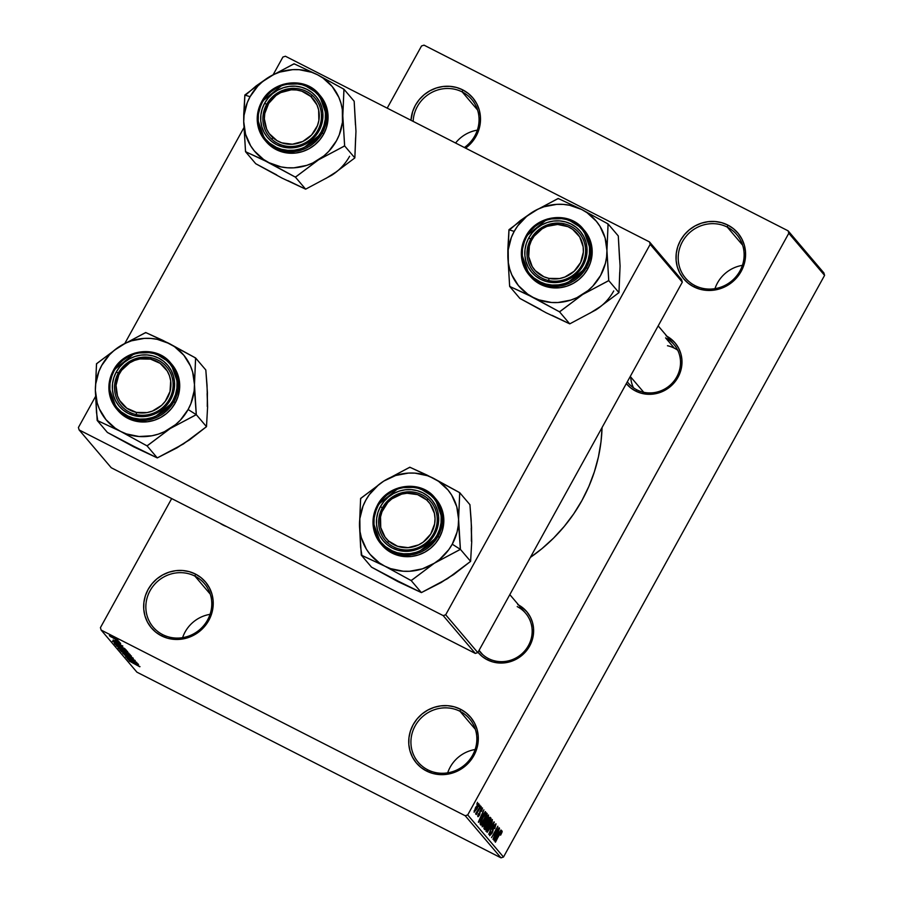 <?xml version="1.0" encoding="UTF-8"?>
<svg xmlns="http://www.w3.org/2000/svg" width="903" height="903" viewBox="0 0 903 903"><rect width="100%" height="100%" fill="white"/><g stroke="black" fill="none" stroke-linecap="round" stroke-linejoin="round"><path stroke-width="1.35" d="M464.39 147.516A33.614 32.045 -40.4 0 0 462.234 91.948L462.765 89.894A35.488 33.829 139.6 0 1 465.609 148.137L472.156 141.963L476.062 136.24L478.804 129.919L480.272 123.248L480.419 116.476L479.233 109.873L476.75 103.687L473.082 98.167L468.352 93.506L462.765 89.894L462.234 91.948A33.614 32.045 139.6 0 1 471.705 99.42A33.614 32.045 139.6 0 1 464.39 147.516M162.664 634.617A33.614 32.045 -40.4 0 0 207.555 620.034A33.614 32.045 -40.4 0 0 194.946 576.125L195.488 574.071A35.488 33.829 139.6 0 1 208.785 620.417A35.488 33.829 139.6 0 1 161.4 635.814L162.664 634.617A33.614 32.045 139.6 0 1 153.194 627.145A33.614 32.045 139.6 0 1 153.612 585.483A33.614 32.045 139.6 0 1 194.946 576.125A33.614 32.045 139.6 0 1 204.428 583.609A33.614 32.045 139.6 0 1 203.999 625.271A33.614 32.045 139.6 0 1 162.664 634.617L161.4 635.814L155.813 632.202L151.083 627.54L147.415 622.02L144.943 615.835L143.746 609.232L143.893 602.459L145.36 595.788L148.103 589.467L152.009 583.744L156.93 578.834L162.687 574.929L169.042 572.175L175.758 570.685L182.575 570.504L189.235 571.644L195.488 574.071L201.076 577.683L205.794 582.345L209.462 587.876L211.945 594.061L213.142 600.664L212.995 607.426L211.528 614.096L208.785 620.417L204.879 626.14L199.947 631.05L194.201 634.956L187.847 637.71L181.131 639.211L174.313 639.392L167.642 638.24L161.4 635.814A35.488 33.829 139.6 0 1 148.103 589.467A35.488 33.829 139.6 0 1 195.488 574.071L194.946 576.125L210.275 594.163L194.946 576.125A33.614 32.045 -40.4 0 0 150.067 590.72A33.614 32.045 -40.4 0 0 162.664 634.617M427.74 769.807A33.614 32.045 -40.4 0 0 472.63 755.224A33.614 32.045 -40.4 0 0 460.033 711.316L460.564 709.261A35.488 33.829 139.6 0 1 473.861 755.608A35.488 33.829 139.6 0 1 426.476 771.004L427.74 769.807A33.614 32.045 139.6 0 1 418.27 762.324A33.614 32.045 139.6 0 1 418.687 720.662A33.614 32.045 139.6 0 1 460.033 711.316A33.614 32.045 139.6 0 1 469.504 718.788A33.614 32.045 139.6 0 1 469.075 760.45A33.614 32.045 139.6 0 1 427.74 769.807L426.476 771.004L420.888 767.392L416.159 762.73L412.49 757.199L410.018 751.014L408.822 744.411L408.969 737.649L410.436 730.978L413.179 724.657L417.084 718.935L422.006 714.025L427.762 710.119L434.117 707.365L440.833 705.864L447.651 705.683L454.311 706.835L460.564 709.261L466.151 712.873L470.869 717.535L474.549 723.055L477.021 729.24L478.218 735.843L478.071 742.616L476.603 749.287L473.861 755.608L469.955 761.331L465.022 766.241L459.277 770.146L452.922 772.9L446.206 774.39L439.389 774.571L432.718 773.431L426.476 771.004A35.488 33.829 139.6 0 1 413.179 724.657A35.488 33.829 139.6 0 1 460.564 709.261L460.033 711.316L475.35 729.342L460.033 711.316A33.614 32.045 -40.4 0 0 415.143 725.899A33.614 32.045 -40.4 0 0 427.74 769.807M695.017 285.619A33.614 32.045 -40.4 0 0 739.907 271.035A33.614 32.045 -40.4 0 0 727.31 227.127L727.841 225.073A35.488 33.829 139.6 0 1 741.137 271.419A35.488 33.829 139.6 0 1 693.764 286.815L695.017 285.619A33.614 32.045 139.6 0 1 685.546 278.147A33.614 32.045 139.6 0 1 685.964 236.484A33.614 32.045 139.6 0 1 727.31 227.127A33.614 32.045 139.6 0 1 736.78 234.611A33.614 32.045 139.6 0 1 736.363 276.273A33.614 32.045 139.6 0 1 695.017 285.619L693.764 286.815L688.165 283.203L683.447 278.553L679.778 273.022L677.295 266.837L676.11 260.233L676.245 253.472L677.724 246.79L680.456 240.48L684.372 234.746L689.294 229.836L695.039 225.931L701.394 223.176L708.11 221.686L714.939 221.506L721.599 222.657L727.841 225.073L733.439 228.685L738.157 233.346L741.826 238.877L744.309 245.063L745.494 251.666L745.347 258.427L743.88 265.098L741.137 271.419L737.232 277.142L732.31 282.052L726.565 285.969L720.199 288.723L713.483 290.213L706.665 290.394L700.006 289.242L693.764 286.815A35.488 33.829 139.6 0 1 680.456 240.48A35.488 33.829 139.6 0 1 727.841 225.073L727.31 227.127L742.638 245.164L727.31 227.127A33.614 32.045 -40.4 0 0 682.42 241.722A33.614 32.045 -40.4 0 0 695.017 285.619M518.649 605.021A31.752 30.262 139.6 0 1 529.395 646.469A31.752 30.262 139.6 0 1 487.259 659.788L488.523 658.592A29.878 28.49 -40.4 0 0 528.424 645.622A29.878 28.49 -40.4 0 0 517.216 606.602A29.878 28.49 139.6 0 1 525.636 613.25A29.878 28.49 139.6 0 1 525.264 650.273A29.878 28.49 139.6 0 1 488.523 658.592A29.878 28.49 139.6 0 1 480.103 651.943L478.94 650.578M223.143 525.083L219.858 523.13A31.752 30.262 139.6 0 0 223.143 525.083A31.752 30.262 139.6 0 0 226.664 526.607L223.143 525.083M667.001 336.288A31.752 30.262 139.6 0 1 677.747 377.736A31.752 30.262 139.6 0 1 635.61 391.044L636.875 389.848A29.878 28.49 -40.4 0 0 676.776 376.89A29.878 28.49 -40.4 0 0 665.567 337.857A29.878 28.49 139.6 0 1 673.988 344.506A29.878 28.49 139.6 0 1 673.615 381.54A29.878 28.49 139.6 0 1 636.875 389.848A29.878 28.49 139.6 0 1 628.454 383.211L627.292 381.834M477.563 109.985L462.234 91.948L477.563 109.985M674.338 348.174L665.567 337.857L674.338 348.174M100.436 627.63L171.683 498.569L100.436 627.63L101.136 630.068L136.917 672.171L500.996 857.85L465.214 815.748L101.136 630.068L465.214 815.748L467.709 814.935L788.804 233.267L824.586 275.37L503.49 857.037L467.709 814.935L788.804 233.267L788.105 230.829L424.026 45.15L421.532 45.963L387.206 108.146L421.532 45.963L424.026 45.15L788.105 230.829L823.886 272.932L788.105 230.829L788.804 233.267L824.586 275.37L823.886 272.932L824.586 275.37L503.49 857.037L467.709 814.935L465.214 815.748L500.996 857.85L503.49 857.037L500.996 857.85L136.917 672.171L101.136 630.068L100.436 627.63M478.804 803.625L475.746 807.226L474.075 812.181L477.089 808.659L478.759 803.58L475.542 807.587L474.12 812.226L477.473 807.937L478.714 803.546M480.633 806.018L475.723 813.4L475.779 814.134L476.795 812.96L476.299 814.562L480.859 806.289L475.723 813.4L475.734 814.122L476.795 812.96L476.299 814.562L480.633 806.018M482.529 808.016L480.498 810.025L479.312 814.743L477.901 815.116L478.455 815.398L478.579 813.592L477.811 816.594L479.64 814.845L480.543 809.935L481.863 809.178L481.626 811.334L482.529 808.016L481.694 808.287L479.843 811.391L479.312 814.743L478.455 815.398L478.579 813.592L477.789 815.488L478.105 816.684L479.369 815.307L480.633 810.51L481.796 809.122L481.626 811.334L482.439 807.925M486.582 813.027L482.529 817.734L480.08 823.784L480.983 825.195L487.27 813.829L486.311 812.858L485.396 813.4L480.927 820.951L480.08 823.784L480.983 825.195L487.27 813.829L486.424 812.892M490.363 817.475L487.812 819.98L485.024 825.229L484.087 828.841L484.809 829.688L491.085 818.321L489.979 817.294L488.963 818.186L484.448 826.403L483.906 828.39L484.809 829.688L491.085 818.321L490.194 817.328M494.088 821.854L487.089 832.374L493.489 823.333L488.726 834.304L494.325 822.125L487.089 832.374L493.489 823.333L488.726 834.304L494.088 821.854M499.054 827.69L494.02 836.799L497.824 826.245L491.548 837.623L496.808 828.773L493.004 839.338L499.054 827.69L494.02 836.799L497.824 826.245L491.548 837.623L496.808 828.773L493.004 839.338L499.054 827.69M502.079 831.02L499.461 834.191L495.431 842.194L500.296 832.735L501.334 832.329L500.623 835.151L502.181 831.449L501.775 830.952L500.917 831.798L495.194 841.912L500.725 832.735L501.379 832.611L500.623 835.151L502 832.25L500.973 831.719L502 832.25L502 830.952M500.996 829.981L498.919 833.142L498.117 832.194L499.551 828.277L494.257 840.806L501.244 830.275L498.919 833.142L498.117 832.194L499.551 828.277L494.009 840.524L500.996 829.981M496.04 823.908L493.489 826.347L492.372 831.731L490.363 834.282L489.686 833.943L490.363 834.282L490.814 831.403L489.64 835.625L492.022 833.288L493.433 826.448L495.284 825.207L494.686 828.649L496.04 823.908L494.246 825.128L492.451 828.83L492.27 832.035L490.464 834.361L490.814 831.403L489.708 835.693L492.598 832.115L494.201 825.85L495.375 825.387L494.878 828.288L495.905 823.796M492.395 819.619L490.769 820.567L488.286 824.383L485.949 831.279L490.148 826.358L492.225 821.741L492.282 819.529L490.453 820.962L487.744 825.376L486.006 831.336L487.823 830.038L490.431 825.839L492.27 819.518M488.579 815.127L486.954 816.075L484.471 819.89L482.134 826.787L486.333 821.865L488.41 817.249L488.455 815.037L483.929 820.883L482.191 826.843L484.008 825.545L486.615 821.346L488.455 815.025M485.329 811.549L483.252 814.709L482.45 813.761L483.884 809.844L478.59 822.373L485.577 811.831L483.252 814.709L482.45 813.761L483.884 809.844L478.342 822.091L485.329 811.549M481.288 806.797L480.622 808.693L481.288 806.797M479.696 804.923L479.03 806.819L479.696 804.923M477.506 802.338L476.84 804.234L477.506 802.338M117.097 640.329L118.925 641.423L117.097 640.329M115.403 640.092L119.851 642.518L115.403 640.092M118.688 642.202L120.517 643.297L118.688 642.202M120.415 643.85L113.123 640.013L120.596 643.692M120.788 645.837L112.435 641.243L122.876 646.063L119.986 644.889L120.788 645.837L119.986 644.889L122.876 646.063L112.435 641.243L120.788 645.837M127.639 651.571L121.95 649.268L116.318 645.521L125.009 649.765L116.16 645.724L122.943 649.776L126.544 651.458L126.849 650.928L126.544 651.458L127.639 651.571L126.544 651.458M131.454 656.063L125.765 653.761L120.133 650.013L128.824 654.257L119.986 650.216L126.759 654.269L130.359 655.95L130.664 655.42L130.359 655.95L131.454 656.063L130.359 655.95M139.818 666.786L129.287 661.064L139.976 666.617M136.455 664.269L128.102 659.675L138.543 664.506L135.642 663.321L136.455 664.269L135.642 663.321L138.543 664.506L128.102 659.675L136.455 664.269M129.095 659.359L138.272 664.19L127.097 658.49L134.829 661.617L125.867 657.045L136.816 662.475L129.095 659.359L136.816 662.475L125.641 656.774L134.829 661.617L127.097 658.49L138.046 663.919L129.095 659.359M124.964 655.206L135.202 660.511L126.183 656.255L124.117 654.438L127.492 656.786L131.127 657.847L127.199 656.639L125.043 654.822M121.183 651.526L133.317 658.355L122.819 653.467L131.906 657.565L121.183 651.526L131.906 657.565L122.819 653.467L133.091 658.084L121.183 651.526M125.37 651.187L130.077 654.54L118.067 647.767L125.37 651.187L120.347 648.67L118.18 647.993L118.903 648.839L130.077 654.54L125.37 651.187M119.049 645.34L126.262 650.047L115.087 644.347L114.489 643.263L118.665 645.137L114.275 643.263L115.087 644.347L126.262 650.047L119.049 645.34M112.92 637.112L117.921 640.204L110.742 636.717L109.376 635.633L111.554 636.434L109.444 635.78L114.297 638.681L117.864 640.069L112.92 637.112M650.183 244.352L682.318 282.165L477.811 652.609L445.687 614.796L650.183 244.352L649.483 241.914L285.404 56.234L282.91 57.047L273.316 74.441L282.91 57.047L285.404 56.234L649.483 241.914L681.618 279.727L649.483 241.914L650.183 244.352L445.687 614.796L443.192 615.609L79.114 429.93L111.238 467.743L475.317 653.422L443.192 615.609L445.687 614.796L477.811 652.609L682.318 282.165L681.618 279.727L682.318 282.165L650.183 244.352M78.414 427.491L95.515 396.507L78.414 427.491L79.114 429.93L443.192 615.609L475.317 653.422L477.811 652.609L475.317 653.422L111.238 467.743L79.114 429.93L78.414 427.491M124.964 343.174L243.866 127.763L124.964 343.174M530.377 557.399A160.61 153.115 -40.4 0 0 602.064 427.525L601.014 441.68L598.429 456.907L594.355 471.874L588.846 486.446L581.95 500.488L573.732 513.841L564.262 526.393L553.641 538.03L541.981 548.629L530.377 557.399M410.989 120.28L412.648 111.611L415.38 105.29L419.297 99.567L424.218 94.657L429.963 90.751L436.318 87.997L443.034 86.496L449.863 86.327L456.523 87.467L462.765 89.894A35.488 33.829 139.6 0 0 410.989 120.28M666.098 335.803L671.11 339.043L675.331 343.208L678.616 348.152L680.828 353.683L681.9 359.597L681.776 365.647L680.456 371.618L678.006 377.273L674.507 382.398L670.105 386.789L664.958 390.288L659.269 392.749L653.264 394.08L647.158 394.239L641.198 393.223L635.61 391.044L630.61 387.816L626.321 383.583A31.752 30.262 139.6 0 0 635.61 391.044L636.875 389.848M517.758 604.547L522.758 607.775L526.98 611.941L530.264 616.884L532.488 622.427L533.549 628.33L533.425 634.38L532.104 640.351L529.655 646.006L526.156 651.131L521.753 655.522L516.606 659.021L510.917 661.481L504.912 662.825L498.806 662.983L492.846 661.955L487.259 659.788L482.258 656.549L477.98 652.316A31.752 30.262 139.6 0 0 487.259 659.788L488.523 658.592A29.878 28.49 -40.4 0 1 478.974 650.521M413.156 121.386A33.614 32.045 139.6 0 1 462.234 91.948A33.614 32.045 -40.4 0 0 413.156 121.386M477.337 130.156A33.614 32.045 -40.4 0 0 455.563 143.013A33.614 32.045 139.6 0 1 477.337 130.156M210.049 614.345A33.614 32.045 -40.4 0 0 182.609 637.653A33.614 32.045 139.6 0 1 210.049 614.345M475.125 749.524A33.614 32.045 -40.4 0 0 447.685 772.844A33.614 32.045 139.6 0 1 475.125 749.524M742.413 265.347A33.614 32.045 -40.4 0 0 714.973 288.655A33.614 32.045 139.6 0 1 742.413 265.347M135.066 663.513L129.434 660.285L135.066 663.513L135.337 663.016L129.377 660.398L135.066 663.513M128.824 656.91L128.26 657.136M121.284 650.882L126.544 654.009L121.284 650.882L122.684 651.029L130.28 655.16L127.944 654.698L130.382 655.217M119.275 648.162L118.903 648.839L119.275 648.162M119.568 648.76L123.316 650.939L119.399 648.489L123.316 650.939L123.632 650.363L123.316 650.939L119.523 648.275M124.162 651.063L128.779 653.174L124.162 650.6M117.469 646.39L122.729 649.517L117.469 646.39L118.869 646.537L126.465 650.668L124.129 650.205L126.555 650.724M115.482 643.625L115.087 644.347L115.482 643.625M115.742 644.257L124.953 648.693L115.64 643.986M119.399 645.081L113.767 641.852L119.399 645.081L119.67 644.584L113.71 641.954L119.399 645.081M114.331 640.758L115.347 641.074M110.606 636.378L116.859 639.313M130.145 655.397L121.397 650.453M126.33 650.905L117.582 645.961M116.713 639.505L110.708 636.051M500.612 832.893L501.334 832.329M497.643 832.487L498.919 833.142L497.643 832.487M498.106 834.383L494.539 839.35L497.192 833.48L498.106 834.383L494.765 839.463L497.463 833.616L498.106 834.383M489.686 833.966L490.363 834.282M489.934 826.064L486.683 829.947L485.983 829.597L486.683 829.947L488.196 824.541L491.661 820.94L488.602 828.299L486.785 830.026L486.999 827.803L491.559 820.872L489.934 826.064M491.492 820.861L490.814 820.511L491.492 820.861M487.18 824.687L485.306 828.085L484.053 827.453L485.306 828.085L484.132 827.216L484.9 827.611L485.972 823.762L487.18 824.687L485.306 828.085L485.137 825.726L486.333 824.033L487.18 824.687M490.115 819.371L487.913 823.355L486.649 822.712L487.913 823.355L486.717 822.441L487.462 822.825L488.794 818.4L490.115 819.371L487.913 823.355L487.27 822.294L488.049 820.24L489.302 818.649L490.115 819.371M486.107 821.572L482.868 825.455L482.168 825.105L482.868 825.455L483.037 822.723L484.38 820.048L487.846 816.459L485.238 823.085L483.094 825.545L483.184 823.31L487.744 816.38L486.107 821.572M487.676 816.368L486.999 816.019L487.676 816.368M486.299 814.878L481.491 823.592L480.204 822.938L481.491 823.592L480.272 822.701L481.073 823.107L480.419 822.261L484.053 815.195L486.299 814.878L481.491 823.592L480.949 822.046L482.947 817.678L485.329 814.303L486.299 814.878M484.99 813.885L485.882 814.393M481.976 814.054L483.252 814.709L481.976 814.054M482.439 815.94L478.872 820.906L481.525 815.048L482.439 815.94L479.098 821.03L481.796 815.183L482.439 815.94M479.312 814.743L478.455 815.398M476.208 812.666L476.795 812.96L476.208 812.666M476.299 812.531L477.281 811.944M476.852 808.399L474.73 811.007L474.154 810.725L474.73 811.007L475.723 807.271L478.138 804.799L475.994 809.833L474.764 811.041L475.001 809.483L478.071 804.754L476.852 808.399M478.048 804.742L477.484 804.46M490.826 820.5L491.661 820.94M485.983 829.62L486.683 829.947M487.01 816.007L487.846 816.459M482.168 825.128L482.868 825.455M477.495 804.449L478.138 804.799M474.154 810.736L474.73 811.007M355.466 124.93L354.168 101.249L343.941 89.216L354.168 101.249L355.963 131.307L354.845 157.923L331.694 175.261A50.523 48.164 -40.4 0 0 349.619 156.242M243.742 114.512L243.72 121.634A50.523 48.164 139.6 0 1 250.075 96.7L245.142 95.165A57.995 55.286 -40.4 0 0 244.86 95.695L243.72 121.634L245.526 151.693L255.741 163.725L245.526 151.693L269.004 162.698L295.405 177.135L318.556 159.797L344.619 145.902L342.813 115.844L343.941 89.216L317.54 74.78L294.051 63.774L267.988 77.681L244.848 95.018L243.742 114.512M317.721 130.483A29.878 28.49 -40.4 0 0 306.523 91.451A29.878 28.49 -40.4 0 0 266.622 104.421L264.669 103.179A31.752 30.262 139.6 0 1 307.054 89.397A31.752 30.262 139.6 0 1 318.962 130.867L317.721 130.483A29.878 28.49 139.6 0 1 269.41 136.793A29.878 28.49 139.6 0 1 266.622 104.421A29.878 28.49 139.6 0 1 314.944 98.1A29.878 28.49 139.6 0 1 317.721 130.483L318.962 130.867L315.463 135.981L311.061 140.383L305.914 143.87L300.225 146.342L294.22 147.674L288.113 147.832L282.154 146.805L276.566 144.638L271.555 141.41L267.333 137.245L264.048 132.29L261.836 126.759L260.764 120.855L260.899 114.794L262.209 108.834L264.669 103.179L268.157 98.055L272.571 93.664L277.706 90.165L283.395 87.704L289.411 86.361L295.507 86.203L301.467 87.23L307.054 89.397L312.066 92.625L316.287 96.802L319.572 101.746L321.784 107.276L322.856 113.18L322.721 119.241L321.412 125.212L318.962 130.867A31.752 30.262 139.6 0 1 276.566 144.638A31.752 30.262 139.6 0 1 264.669 103.179L266.622 104.421A29.878 28.49 -40.4 0 0 277.831 143.442A29.878 28.49 -40.4 0 0 317.721 130.483M261.689 101.802L257.231 118.372L264.985 140.258L281.759 150.711L300.868 150.225L322.371 132.752L321.197 132.007C317.551 141.353 297.279 157.596 275.302 146.918C253.788 135.416 256.418 110.177 262.423 102.039L261.667 101.746L262.423 102.039L259.771 108.157L258.348 114.613L258.213 121.171L259.364 127.56L261.768 133.554L265.324 138.904L269.895 143.419L275.302 146.918L281.352 149.266L287.809 150.372L294.412 150.203L300.913 148.758L307.076 146.083L312.641 142.302L317.404 137.549L321.197 132.007L323.85 125.878L325.272 119.422L325.407 112.864L324.256 106.475L321.852 100.481L318.296 95.131L313.725 90.616L308.318 87.128L302.268 84.769L295.812 83.663L289.208 83.832L282.707 85.288L276.544 87.952L270.979 91.734L266.216 96.486L262.423 102.039C266.08 92.682 286.341 76.439 308.318 87.128C329.832 98.619 327.202 123.858 321.197 132.007L322.371 132.752A35.488 33.829 139.6 0 1 264.985 140.258A35.488 33.829 139.6 0 1 261.689 101.802L283.192 84.329L302.302 83.844L319.064 94.296A35.488 33.829 139.6 0 1 322.371 132.752L323.613 134.208L322.371 132.752L326.83 116.182L319.064 94.296C304.887 76.112 272.379 80.378 261.667 101.746C254.815 115.607 255.921 128.44 264.985 140.258L266.227 141.715A35.488 33.829 -40.4 0 0 323.613 134.208L326.355 127.887L327.823 121.216L327.97 114.455L326.773 107.852L324.301 101.667L320.283 95.718M355.613 137.741L354.845 157.923L344.619 145.902L354.845 157.923L331.694 175.261L305.632 189.167L295.405 177.135L305.632 189.167L282.154 178.162L255.741 163.725L276.713 174.911M337.045 171.378L325.915 178.444M288.001 180.668L305.632 189.167L331.694 175.261M269.004 162.698L263.574 159.447L254.319 150.914L250.65 145.789L245.56 134.242L243.72 121.634L244.07 115.2L247.275 102.626L250.075 96.7L257.818 86.078L262.649 81.563L273.767 74.497L279.885 72.071L292.685 69.655L299.153 69.689L311.693 72.285L317.54 74.78L322.969 78.03L332.225 86.553L338.817 97.276L340.973 103.235L342.316 109.455L342.474 122.266L339.268 134.84L336.469 140.766L328.726 151.399L323.895 155.914L312.777 162.98L306.659 165.396L293.859 167.823L287.38 167.777L281.014 166.897L269.004 162.698A50.523 48.164 139.6 0 1 243.72 121.634L245.514 151.015A57.995 55.286 -40.4 0 0 246.124 151.997L262.784 159.594L294.807 176.83L295.992 176.762A57.995 55.286 139.6 0 1 294.807 176.83A57.995 55.286 -40.4 0 0 295.992 176.762L318.556 159.797L344.032 146.275A57.995 55.286 -40.4 0 0 344.607 145.214L342.813 115.844A50.523 48.164 139.6 0 1 318.556 159.797A50.523 48.164 139.6 0 1 269.004 162.698M265.911 141.342L270.64 145.993L276.228 149.605L282.481 152.031L289.141 153.183L295.958 153.002L302.674 151.512L309.029 148.758L314.775 144.841L319.707 139.931L323.613 134.208A35.488 33.829 -40.4 0 0 320.305 95.763L319.064 94.296M344.619 145.902L344.607 145.214A57.995 55.286 139.6 0 1 344.032 146.275L344.619 145.902M343.953 89.894A57.995 55.286 -40.4 0 0 343.343 88.912L317.54 74.78A50.523 48.164 139.6 0 1 342.813 115.844L343.953 89.894L343.343 88.912A57.995 55.286 139.6 0 1 343.953 89.894M294.649 64.079A57.995 55.286 -40.4 0 0 293.464 64.147L267.988 77.681A50.523 48.164 139.6 0 1 317.54 74.78L294.051 63.774L293.464 64.147A57.995 55.286 139.6 0 1 294.649 64.079M245.435 94.646A57.995 55.286 -40.4 0 0 245.142 95.165L250.075 96.7A50.523 48.164 139.6 0 1 267.988 77.681L256.08 85.977L244.86 95.695A57.995 55.286 139.6 0 1 245.142 95.165A57.995 55.286 139.6 0 1 245.435 94.646M245.514 151.015L246.124 151.997A57.995 55.286 139.6 0 1 245.514 151.015M271.882 139.355L272.785 137.549A28.016 26.706 139.6 0 1 271.995 99.093A28.016 26.706 139.6 0 1 310.835 96.486L312.472 95.549A29.878 28.49 -40.4 0 0 271.035 98.325A29.878 28.49 -40.4 0 0 271.882 139.355A29.878 28.49 139.6 0 1 269.41 136.793A29.878 28.49 139.6 0 1 272.345 96.993A29.878 28.49 139.6 0 1 312.472 95.549A29.878 28.49 139.6 0 1 314.944 98.1A29.878 28.49 139.6 0 1 312.009 137.899A29.878 28.49 139.6 0 1 271.882 139.355A29.878 28.49 -40.4 0 0 313.318 136.579A29.878 28.49 -40.4 0 0 312.472 95.549L310.835 96.486L316.976 104.906L318.635 109.906L318.861 120.517L317.404 125.731L311.625 134.953L302.844 141.444L292.369 144.22L281.815 142.855L277.018 140.654L269.286 133.667L266.645 129.129L264.342 118.857L264.76 113.518L268.665 103.439L276.081 95.425L280.777 92.591L291.251 89.815L296.613 89.984L301.805 91.18L310.835 96.486A28.016 26.706 139.6 0 1 311.625 134.953A28.016 26.706 139.6 0 1 272.785 137.549L271.882 139.355M136.33 414.612L136.432 412.411A28.016 26.706 139.6 0 1 116.905 380.039A28.016 26.706 139.6 0 1 150.485 359.101L151.32 357.757A29.878 28.49 -40.4 0 0 115.494 380.084A29.878 28.49 -40.4 0 0 136.33 414.612A29.878 28.49 139.6 0 1 121.058 405.537A29.878 28.49 139.6 0 1 119.219 371.562A29.878 28.49 139.6 0 1 151.32 357.757A29.878 28.49 139.6 0 1 166.592 366.832A29.878 28.49 139.6 0 1 168.432 400.808A29.878 28.49 139.6 0 1 136.33 414.612A29.878 28.49 -40.4 0 0 172.157 392.286A29.878 28.49 -40.4 0 0 151.32 357.757L150.485 359.101L139.784 358.942L134.547 360.41L129.648 362.859L121.612 370.264L118.778 374.948L116.035 385.344L117.469 395.807L119.715 400.56L126.804 408.19L136.432 412.411L147.133 412.569L152.37 411.102L161.637 405.323L165.305 401.237L170.024 391.473L170.69 380.84L169.448 375.704L167.213 370.952L160.113 363.322L150.485 359.101A28.016 26.706 139.6 0 1 170.024 391.473A28.016 26.706 139.6 0 1 136.432 412.411L136.33 414.612M563.788 223.718L562.953 225.061A28.016 26.706 139.6 0 1 582.491 257.434A28.016 26.706 139.6 0 1 548.9 278.372L548.798 280.573A29.878 28.49 -40.4 0 0 584.625 258.247A29.878 28.49 -40.4 0 0 563.788 223.718A29.878 28.49 139.6 0 1 579.06 232.793A29.878 28.49 139.6 0 1 580.9 266.769A29.878 28.49 139.6 0 1 548.798 280.573A29.878 28.49 139.6 0 1 533.526 271.498A29.878 28.49 139.6 0 1 531.686 237.512A29.878 28.49 139.6 0 1 563.788 223.718A29.878 28.49 -40.4 0 0 527.962 246.045A29.878 28.49 -40.4 0 0 548.798 280.573L548.9 278.372L559.6 278.53L564.838 277.052L574.105 271.284L580.606 262.525L583.349 252.129L583.157 246.801L579.681 236.913L572.581 229.283L567.998 226.687L557.636 224.452L547.015 226.371L542.116 228.82L534.079 236.225L531.246 240.909L529.372 245.988L528.706 256.633L532.183 266.52L535.332 270.697L543.854 276.747L548.9 278.372A28.016 26.706 139.6 0 1 529.372 245.988A28.016 26.706 139.6 0 1 562.953 225.061L563.788 223.718M667.475 345.736A29.878 28.49 139.6 0 1 677.724 350.217M630.26 376.449L643.726 392.286L630.26 376.449M633.488 387.805A29.878 28.49 139.6 0 1 630.712 376.98M428.236 498.975L426.6 499.912A28.016 26.706 139.6 0 1 427.401 538.38A28.016 26.706 139.6 0 1 388.55 540.987L387.647 542.782A29.878 28.49 -40.4 0 0 429.083 540.005A29.878 28.49 -40.4 0 0 428.236 498.975A29.878 28.49 139.6 0 1 430.708 501.537A29.878 28.49 139.6 0 1 427.774 541.337A29.878 28.49 139.6 0 1 387.647 542.782A29.878 28.49 139.6 0 1 385.175 540.231A29.878 28.49 139.6 0 1 388.109 500.42A29.878 28.49 139.6 0 1 428.236 498.975A29.878 28.49 -40.4 0 0 386.8 501.752A29.878 28.49 -40.4 0 0 387.647 542.782L388.55 540.987L385.05 537.093L380.75 527.566L380.524 516.956L381.992 511.741L387.759 502.519L391.846 498.862L401.666 494.133L407.016 493.252L417.57 494.618L426.6 499.912L430.099 503.806L434.411 513.344L435.043 518.615L434.625 523.954L430.731 534.034L423.304 542.048L418.608 544.881L408.145 547.647L397.591 546.281L388.55 540.987A28.016 26.706 139.6 0 1 387.759 502.519A28.016 26.706 139.6 0 1 426.6 499.912L428.236 498.975M479.064 650.352L482.574 654.494L479.064 650.352M194.664 391.958L194.472 384.576A50.523 48.164 139.6 0 1 188.117 409.51L195.974 414.488A57.995 55.286 -40.4 0 0 196.256 413.958L194.472 384.576L195.59 357.96L205.816 369.982L207.035 385.288L207.588 407.072L206.494 426.667L196.267 414.635L194.664 391.958M118.27 373.153A29.878 28.49 -40.4 0 0 129.479 412.186A29.878 28.49 -40.4 0 0 169.369 399.216L170.611 399.6A31.752 30.262 139.6 0 1 128.215 413.382A31.752 30.262 139.6 0 1 116.318 371.912L118.27 373.153A29.878 28.49 139.6 0 1 166.592 366.832A29.878 28.49 139.6 0 1 169.369 399.216A29.878 28.49 139.6 0 1 121.058 405.537A29.878 28.49 139.6 0 1 118.27 373.153L116.318 371.912L119.806 366.787L124.219 362.396L129.355 358.897L135.044 356.437L141.06 355.093L147.155 354.935L153.115 355.963L158.702 358.13L163.714 361.369L167.935 365.534L171.22 370.478L173.432 376.009L174.505 381.924L174.369 387.974L173.06 393.945L170.611 399.6L167.111 404.725L162.709 409.115L157.562 412.615L151.873 415.075L145.868 416.418L139.762 416.576L133.802 415.549L128.215 413.382L123.214 410.143L118.982 405.978L115.697 401.034L113.485 395.503L112.412 389.588L112.548 383.538L113.857 377.567L116.318 371.912A31.752 30.262 139.6 0 1 158.702 358.13A31.752 30.262 139.6 0 1 170.611 399.6L169.369 399.216A29.878 28.49 -40.4 0 0 158.172 360.184A29.878 28.49 -40.4 0 0 118.27 373.153M117.571 410.075L122.289 414.737L127.876 418.349L134.129 420.775L140.789 421.915L147.607 421.735L154.323 420.245L160.678 417.491L166.434 413.585L171.356 408.675L175.261 402.952L174.019 401.485L178.478 384.915L170.723 363.04L153.95 352.576L134.84 353.062L113.315 370.49L114.083 370.772C117.729 361.426 137.99 345.172 159.966 355.861C181.48 367.363 178.85 392.602 172.845 400.74L175.261 402.952A35.488 33.829 -40.4 0 0 171.965 364.496L170.723 363.04A35.488 33.829 139.6 0 1 174.019 401.485A35.488 33.829 139.6 0 1 116.645 408.991A35.488 33.829 139.6 0 1 113.338 370.546L108.879 387.105L116.645 408.991L133.407 419.455L152.517 418.958L174.019 401.485L172.845 400.74L175.498 394.622L176.92 388.155L177.056 381.608L175.904 375.208L173.5 369.225L169.956 363.875L165.373 359.36L159.966 355.861L153.916 353.513L147.46 352.396L140.857 352.576L134.355 354.021L128.203 356.685L122.627 360.466L117.864 365.23L114.083 370.772L111.419 376.89L109.997 383.357L109.861 389.904L111.013 396.304L113.417 402.286L116.972 407.637L121.544 412.152L126.962 415.651L133.001 417.999L139.457 419.105L146.06 418.936L152.562 417.491L158.725 414.827L164.29 411.046L169.053 406.282L172.845 400.74C169.2 410.086 148.927 426.34 126.962 415.651C105.437 404.149 108.067 378.91 114.083 370.772L113.338 370.546M207.114 393.663L207.588 407.072L206.494 426.667L183.343 444.005L157.28 457.9L147.054 445.868L170.204 428.53L196.267 414.635L206.494 426.667L189.54 439.874L177.564 447.177M188.693 440.122L177.033 447.82L157.28 457.9L133.802 446.895L107.401 432.458L97.174 420.426L120.652 431.431L147.054 445.868L157.28 457.9L128.361 443.644M207.261 406.474L207.419 392.658L205.816 369.982L195.59 357.96L169.188 343.512L145.699 332.518L119.636 346.413L96.497 363.751L95.368 390.367L97.174 420.426L107.401 432.458L139.649 449.401M169.188 343.512L174.618 346.763L183.873 355.297L190.477 366.008L192.632 371.968L194.472 384.576L194.122 391.01L190.917 403.585L188.117 409.51L180.374 420.132L175.543 424.647L164.425 431.713L158.307 434.14L151.964 435.765L139.039 436.521L126.499 433.937L120.652 431.431L115.223 428.18L105.967 419.658L99.364 408.935L97.208 402.975L95.368 390.367L95.718 383.944L98.924 371.37L101.723 365.444L109.466 354.811L114.297 350.296L125.415 343.23L131.533 340.815L144.333 338.388L150.801 338.433L157.178 339.314L169.188 343.512A50.523 48.164 139.6 0 1 194.472 384.576L195.601 358.638A57.995 55.286 -40.4 0 0 194.992 357.656L162.935 340.397L145.699 332.518L145.112 332.891A57.995 55.286 139.6 0 1 146.297 332.823A57.995 55.286 -40.4 0 0 145.112 332.891L119.636 346.413L97.084 363.378A57.995 55.286 -40.4 0 0 96.508 364.428L95.368 390.367A50.523 48.164 139.6 0 1 119.636 346.413A50.523 48.164 139.6 0 1 169.188 343.512M170.723 363.04C156.535 344.844 124.027 349.111 113.315 370.49C106.464 384.339 107.57 397.173 116.645 408.991L117.875 410.447A35.488 33.829 -40.4 0 0 175.261 402.952L178.004 396.631L179.471 389.961L179.618 383.188L178.422 376.585L175.95 370.399L171.931 364.462M96.497 363.751L96.508 364.428A57.995 55.286 139.6 0 1 97.084 363.378L96.497 363.751M97.163 419.748A57.995 55.286 -40.4 0 0 97.772 420.73L120.652 431.431A50.523 48.164 139.6 0 1 95.368 390.367L96.497 412.445L97.772 420.73A57.995 55.286 139.6 0 1 97.163 419.748M146.455 445.563A57.995 55.286 -40.4 0 0 147.652 445.495L170.204 428.53A50.523 48.164 139.6 0 1 120.652 431.431L146.455 445.563L147.652 445.495A57.995 55.286 139.6 0 1 146.455 445.563M195.68 415.008A57.995 55.286 -40.4 0 0 195.974 414.488L188.117 409.51A50.523 48.164 139.6 0 1 170.204 428.53L195.68 415.008L196.256 413.958A57.995 55.286 139.6 0 1 195.974 414.488A57.995 55.286 139.6 0 1 195.68 415.008M195.601 358.638L194.992 357.656A57.995 55.286 139.6 0 1 195.601 358.638M619.582 259.624L618.284 235.943L608.058 223.91L618.284 235.943L620.079 266.001L618.961 292.628L595.811 309.966A50.523 48.164 -40.4 0 0 613.735 290.935M507.858 249.205L507.847 256.328A50.523 48.164 139.6 0 1 514.191 231.405L509.258 229.859A57.995 55.286 -40.4 0 0 508.976 230.389L507.847 256.328L509.642 286.386L519.868 298.419L509.642 286.386L533.12 297.392L559.521 311.828L582.672 294.491L608.735 280.596L606.94 250.537L608.058 223.91L581.656 209.473L558.178 198.479L532.104 212.374L508.965 229.712L507.858 249.205M581.848 265.177A29.878 28.49 -40.4 0 0 570.64 226.145A29.878 28.49 -40.4 0 0 530.75 239.114L528.786 237.873A31.752 30.262 139.6 0 1 571.181 224.091A31.752 30.262 139.6 0 1 583.078 265.561L581.848 265.177A29.878 28.49 139.6 0 1 533.526 271.498A29.878 28.49 139.6 0 1 530.75 239.114A29.878 28.49 139.6 0 1 579.06 232.793A29.878 28.49 139.6 0 1 581.848 265.177L583.078 265.561L579.579 270.686L575.177 275.076L570.03 278.575L564.341 281.036L558.336 282.368L552.23 282.537L546.27 281.51L540.683 279.332L535.682 276.104L531.449 271.938L528.165 266.995L525.952 261.452L524.891 255.549L525.015 249.499L526.325 243.528L528.786 237.873L532.273 232.748L536.687 228.357L541.834 224.858L547.511 222.398L553.528 221.054L559.623 220.896L565.583 221.924L571.181 224.091L576.182 227.33L580.403 231.495L583.688 236.439L585.9 241.97L586.973 247.885L586.848 253.935L585.528 259.906L583.078 265.561A31.752 30.262 139.6 0 1 540.683 279.332A31.752 30.262 139.6 0 1 528.786 237.873L530.75 239.114A29.878 28.49 -40.4 0 0 541.947 278.147A29.878 28.49 -40.4 0 0 581.848 265.177M525.806 236.496L521.358 253.066L529.113 274.952L545.875 285.404L564.985 284.919L586.487 267.446L585.313 266.701C581.667 276.047 561.395 292.29 539.43 281.612C517.904 270.11 520.534 244.871 526.551 236.733L525.783 236.451L526.551 236.733L523.887 242.851L522.465 249.307L522.329 255.865L523.48 262.254L525.885 268.247L529.44 273.598L534.012 278.113L539.43 281.612L545.48 283.96L551.925 285.066L558.528 284.897L565.03 283.452L571.193 280.788L576.757 276.995L581.532 272.243L585.313 266.701L587.966 260.583L589.388 254.115L589.524 247.569L588.372 241.169L585.979 235.186L582.424 229.825L577.852 225.321L572.434 221.822L566.384 219.474L559.928 218.357L553.325 218.537L546.823 219.982L540.671 222.646L535.095 226.427L530.332 231.191L526.551 236.733C530.196 227.387 550.458 211.133 572.434 221.822C593.96 233.313 591.318 258.563 585.313 266.701L586.487 267.446A35.488 33.829 139.6 0 1 529.113 274.952A35.488 33.829 139.6 0 1 525.806 236.496L547.308 219.023L566.418 218.537L583.191 229.001A35.488 33.829 139.6 0 1 586.487 267.446L587.729 268.902L586.487 267.446L590.946 250.876L583.191 229.001C569.003 210.805 536.495 215.072 525.783 236.451C518.932 250.3 520.049 263.134 529.113 274.952L530.354 276.408A35.488 33.829 -40.4 0 0 587.729 268.902L590.472 262.592L591.939 255.91L592.086 249.149L590.889 242.546L588.417 236.36L583.191 229.001M619.729 272.435L618.961 292.628L608.735 280.596L618.961 292.628L595.811 309.966L569.748 323.861L559.521 311.828L569.748 323.861L546.27 312.856L519.868 298.419L540.841 309.605M601.161 306.083L590.031 313.138M552.117 315.361L569.748 323.861L595.811 309.966M533.12 297.392L527.691 294.141L518.435 285.619L511.843 274.896L509.687 268.936L508.344 262.717L508.186 249.905L511.391 237.331L514.191 231.405L517.724 225.852L526.765 216.257L537.883 209.191L544.001 206.776L556.801 204.349L563.28 204.394L569.646 205.274L581.656 209.473L587.085 212.724L596.341 221.258L600.01 226.382L605.1 237.929L606.94 250.537L606.59 256.971L605.405 263.337L600.597 275.471L592.842 286.093L588.011 290.608L576.893 297.674L570.775 300.101L557.975 302.516L551.507 302.482L538.967 299.886L533.12 297.392A50.523 48.164 139.6 0 1 507.847 256.328L509.631 285.709A57.995 55.286 -40.4 0 0 510.24 286.691L526.912 294.288L559.521 311.828L560.12 311.456A57.995 55.286 139.6 0 1 558.934 311.524A57.995 55.286 -40.4 0 0 560.12 311.456L582.672 294.491L608.148 280.968A57.995 55.286 -40.4 0 0 608.724 279.919L606.94 250.537A50.523 48.164 139.6 0 1 582.672 294.491A50.523 48.164 139.6 0 1 533.12 297.392M530.038 276.036L534.757 280.698L540.344 284.31L546.597 286.725L553.257 287.876L560.074 287.696L566.791 286.206L573.145 283.452L578.902 279.546L583.823 274.636L587.729 268.902A35.488 33.829 -40.4 0 0 584.433 230.457M608.735 280.596L608.724 279.919A57.995 55.286 139.6 0 1 608.148 280.968L608.735 280.596M608.069 224.599A57.995 55.286 -40.4 0 0 607.459 223.605L581.656 209.473A50.523 48.164 139.6 0 1 606.94 250.537L608.069 224.599L607.459 223.605A57.995 55.286 139.6 0 1 608.069 224.599M558.765 198.784A57.995 55.286 -40.4 0 0 557.58 198.852L532.104 212.374A50.523 48.164 139.6 0 1 581.656 209.473L558.178 198.479L557.58 198.852A57.995 55.286 139.6 0 1 558.765 198.784M509.552 229.339A57.995 55.286 -40.4 0 0 509.258 229.859L514.191 231.405A50.523 48.164 139.6 0 1 532.104 212.374L520.196 220.671L508.976 230.389A57.995 55.286 139.6 0 1 509.258 229.859A57.995 55.286 139.6 0 1 509.552 229.339M509.631 285.709L510.24 286.691A57.995 55.286 139.6 0 1 509.631 285.709M458.78 526.652L458.589 519.27A50.523 48.164 139.6 0 1 452.245 544.204L460.09 549.182A57.995 55.286 -40.4 0 0 460.372 548.652L458.589 519.27L459.706 492.654L469.932 504.687L471.152 519.981L471.716 541.766L470.61 561.361L460.383 549.329L458.78 526.652M382.398 507.847A29.878 28.49 -40.4 0 0 393.595 546.879A29.878 28.49 -40.4 0 0 433.496 533.91L434.727 534.294A31.752 30.262 139.6 0 1 392.331 548.076A31.752 30.262 139.6 0 1 380.434 506.606L382.398 507.847A29.878 28.49 139.6 0 1 430.708 501.537A29.878 28.49 139.6 0 1 433.496 533.91A29.878 28.49 139.6 0 1 385.175 540.231A29.878 28.49 139.6 0 1 382.398 507.847L380.434 506.606L383.933 501.481L388.335 497.09L393.482 493.591L399.16 491.13L405.176 489.798L411.271 489.64L417.231 490.656L422.83 492.835L427.83 496.063L432.052 500.228L435.336 505.183L437.56 510.714L438.621 516.618L438.497 522.668L437.176 528.639L434.727 534.294L431.228 539.418L426.826 543.809L421.678 547.308L415.99 549.769L409.985 551.112L403.878 551.27L397.918 550.243L392.331 548.076L387.331 544.836L383.098 540.671L379.813 535.727L377.601 530.196L376.54 524.282L376.664 518.232L377.973 512.261L380.434 506.606A31.752 30.262 139.6 0 1 422.83 492.835A31.752 30.262 139.6 0 1 434.727 534.294L433.496 533.91A29.878 28.49 -40.4 0 0 422.299 494.889A29.878 28.49 -40.4 0 0 382.398 507.847M381.687 544.769L386.405 549.43L391.992 553.042L398.246 555.469L404.905 556.609L411.723 556.44L418.439 554.939L424.794 552.184L430.55 548.279L435.472 543.369L439.377 537.646L438.136 536.179L442.594 519.62L434.84 497.734L418.066 487.27L398.968 487.755L377.431 505.183L378.199 505.466C381.845 496.119 402.106 479.877 424.083 490.555C445.608 502.057 442.967 527.296 436.962 535.434L439.377 537.646A35.488 33.829 -40.4 0 0 436.081 499.19L434.84 497.734A35.488 33.829 139.6 0 1 438.136 536.179A35.488 33.829 139.6 0 1 380.761 543.685A35.488 33.829 139.6 0 1 377.454 505.24L373.007 521.81L380.761 543.685L397.523 554.149L416.633 553.663L438.136 536.179L436.962 535.434L439.614 529.316L441.036 522.86L441.172 516.302L440.021 509.913L437.628 503.919L434.072 498.569L429.501 494.054L424.083 490.555L418.033 488.207L411.576 487.101L404.973 487.27L398.471 488.715L392.32 491.379L386.744 495.171L381.98 499.923L378.199 505.466L375.546 511.583L374.113 518.051L373.977 524.598L375.129 530.998L377.533 536.98L381.089 542.342L385.66 546.846L391.078 550.345L397.128 552.692L403.573 553.81L410.176 553.629L416.689 552.184L422.841 549.521L428.406 545.739L433.18 540.976L436.962 535.434C433.316 544.78 413.043 561.034 391.078 550.345C369.553 538.854 372.183 513.615 378.199 505.466L377.454 505.24M471.231 528.357L471.716 541.766L470.61 561.361L447.459 578.699L421.396 592.594L411.181 580.573L434.32 563.235L460.383 549.329L470.61 561.361L453.656 574.568L441.68 581.882M452.809 574.816L441.149 582.514L421.396 592.594L397.918 581.6L371.517 567.152L361.29 555.131L384.768 566.125L411.181 580.573L421.396 592.594L392.489 578.349M471.377 541.168L471.535 527.363L469.932 504.687L459.706 492.654L433.305 478.218L409.827 467.212L383.752 481.107L360.613 498.445L359.496 525.072L361.29 555.131L371.517 567.152L403.765 584.094M433.305 478.218L438.734 481.468L447.99 489.99L451.658 495.115L456.749 506.662L458.589 519.27L458.239 525.704L457.053 532.07L452.245 544.204L448.701 549.758L439.671 559.352L434.32 563.235L422.423 568.834L409.623 571.26L403.156 571.215L390.615 568.63L384.768 566.125L379.339 562.874L370.083 554.352L366.426 549.227L361.335 537.669L359.992 531.449L359.834 518.638L363.04 506.064L365.839 500.138L369.372 494.584L378.413 484.99L383.752 481.107L395.649 475.509L408.449 473.082L414.928 473.127L427.458 475.712L433.305 478.218A50.523 48.164 139.6 0 1 458.589 519.27L459.717 493.331A57.995 55.286 -40.4 0 0 459.108 492.349L427.051 475.102L409.827 467.212L409.228 467.585A57.995 55.286 139.6 0 1 410.425 467.517A57.995 55.286 -40.4 0 0 409.228 467.585L383.752 481.107L361.2 498.072A57.995 55.286 -40.4 0 0 360.624 499.122L359.496 525.072A50.523 48.164 139.6 0 1 383.752 481.107A50.523 48.164 139.6 0 1 433.305 478.218M434.84 497.734C420.651 479.538 388.143 483.816 377.431 505.183C370.58 519.033 371.697 531.867 380.761 543.685L382.003 545.152A35.488 33.829 -40.4 0 0 439.377 537.646L442.12 531.325L443.587 524.654L443.734 517.882L442.538 511.279L440.066 505.104L436.047 499.156M360.613 498.445L360.624 499.122A57.995 55.286 139.6 0 1 361.2 498.072L360.613 498.445M361.279 554.453A57.995 55.286 -40.4 0 0 361.889 555.435L384.768 566.125A50.523 48.164 139.6 0 1 359.496 525.072L360.613 547.139L361.889 555.435A57.995 55.286 139.6 0 1 361.279 554.453M410.583 580.268A57.995 55.286 -40.4 0 0 411.768 580.189L434.32 563.235A50.523 48.164 139.6 0 1 384.768 566.125L410.583 580.268L411.768 580.189A57.995 55.286 139.6 0 1 410.583 580.268M459.796 549.701A57.995 55.286 -40.4 0 0 460.09 549.182L452.245 544.204A50.523 48.164 139.6 0 1 434.32 563.235L459.796 549.701L460.372 548.652A57.995 55.286 139.6 0 1 460.09 549.182A57.995 55.286 139.6 0 1 459.796 549.701M459.717 493.331L459.108 492.349A57.995 55.286 139.6 0 1 459.717 493.331M486.559 824.01L485.995 823.728M489.471 818.671L488.839 818.344M478.534 815.465L477.89 815.138M673.988 344.506L658.174 325.893M509.823 594.625L525.636 613.25M396.846 553.957L395.288 552.128"/></g></svg>
